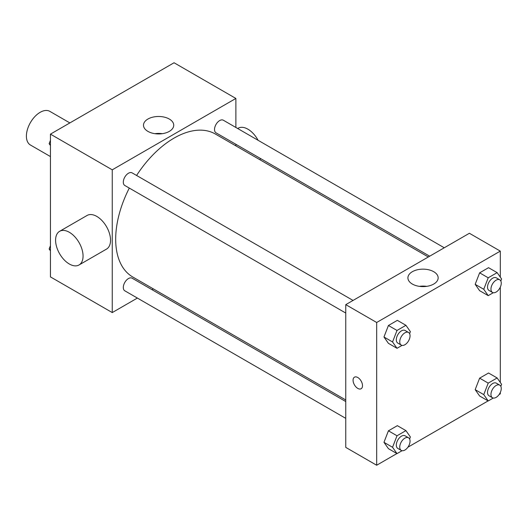 <?xml version="1.0" encoding="UTF-8"?>
<svg xmlns="http://www.w3.org/2000/svg" width="528" height="528" viewBox="0 0 528 528"><rect width="100%" height="100%" fill="white"/><g stroke="black" fill="none" stroke-linecap="round" stroke-linejoin="round"><path stroke-width="0.79" d="M69.861 122.918L49.85 111.368A19.424 11.213 120 0 0 34.881 116.569A19.424 11.213 120 0 0 26.4 136.118A19.424 11.213 120 0 0 30.426 145.015L50.437 156.565M137.386 298.063L112.253 312.576L50.437 276.89L50.437 134.138L174.062 62.759L235.877 98.446L235.877 127.472M153.318 288.869L151.952 289.654M129.301 188.08A82.559 47.665 120 0 0 115.685 239.217A82.559 47.665 120 0 0 132.785 277.009L345.767 399.98M428.327 256.978L215.345 134.013A82.559 47.665 120 0 0 136.587 175.461M235.877 144.296L235.877 145.867M112.253 312.576L112.253 169.825L235.877 98.446M444.259 247.777L223.311 120.212A7.286 4.204 120 0 0 217.701 122.166A7.286 4.204 120 0 0 214.52 129.499A7.286 4.204 120 0 0 216.025 132.832L429.693 256.192M345.767 401.551L132.106 278.19A7.286 4.204 120 0 0 126.489 280.144A7.286 4.204 120 0 0 123.308 287.476A7.286 4.204 120 0 0 124.819 290.809L345.767 418.374M345.767 313.058L124.819 185.493A7.286 4.204 -60 0 1 124.819 177.078A7.286 4.204 -60 0 1 132.106 172.874L353.054 300.439M112.253 169.825L50.437 134.138M147.919 131.386A15.121 8.732 180 0 1 143.491 125.215A15.121 8.732 180 0 1 158.611 116.483A15.121 8.732 180 0 1 173.732 125.215A15.121 8.732 180 0 1 164.399 133.28A15.121 8.732 180 0 1 147.919 131.386M59.611 231.317L87.087 215.457A19.424 11.213 60 0 1 102.056 220.658A19.424 11.213 60 0 1 110.537 240.207A19.424 11.213 60 0 1 106.511 249.104L79.042 264.964A19.424 11.213 60 0 1 59.611 253.744A19.424 11.213 60 0 1 59.611 231.317A19.424 11.213 60 0 1 74.58 236.518A19.424 11.213 60 0 1 83.061 256.067A19.424 11.213 60 0 1 79.042 264.964M259.875 159.72A19.424 11.213 -120 0 0 260.542 158.532M258.093 140.296A19.424 11.213 -120 0 0 238.187 128.218L237.679 128.509M154.948 133.683A15.121 8.732 180 0 1 162.274 133.683M396.904 453.559L376.675 465.241L345.767 447.394L345.767 304.643L469.392 233.27L500.3 251.11L500.3 277.147M500.3 392.489L500.3 393.862L499.112 394.555M488.116 400.897L407.9 447.209M479.629 290.684L475.174 284.335L479.629 272.837L488.552 267.689L479.629 272.837L475.174 284.335L479.629 290.684L488.215 295.64L483.754 289.291L488.215 277.794L497.138 272.646L501.6 278.989L500.821 280.995M388.423 448.661L383.962 442.319L388.423 430.815L397.346 425.667L388.423 430.815L383.962 442.319L388.423 448.661L397.01 453.618L392.548 447.275L397.01 435.772L405.933 430.624L410.388 436.973L409.616 438.973M500.3 287.166L500.3 382.463M376.675 465.241L376.675 322.489L500.3 251.11M479.629 396L475.174 389.657L479.629 378.16L488.552 373.006L479.629 378.16L475.174 389.657L479.629 396L488.215 400.957L483.754 394.614L488.215 383.117L497.138 377.962L501.6 384.311L500.821 386.318M388.423 343.345L383.962 336.996L388.423 325.499L397.346 320.351L388.423 325.499L383.962 336.996L388.423 343.345L397.01 348.302L392.548 341.953L397.01 330.455L405.933 325.307L410.388 331.65L409.616 333.656M376.675 322.489L345.767 304.643M412.342 284.051A15.121 8.732 180 0 1 407.913 277.88A15.121 8.732 180 0 1 423.034 269.148A15.121 8.732 180 0 1 438.154 277.88A15.121 8.732 180 0 1 428.822 285.945A15.121 8.732 180 0 1 412.342 284.051M362.512 385.684A6.679 3.854 60 0 1 361.126 388.74A6.679 3.854 60 0 1 354.446 384.886A6.679 3.854 60 0 1 354.446 377.177A6.679 3.854 60 0 1 359.594 378.965A6.679 3.854 60 0 1 362.512 385.684M361.126 388.74A6.679 3.854 60 0 1 354.453 384.886A6.679 3.854 60 0 1 354.453 377.177M419.371 286.348A15.121 8.732 180 0 1 426.697 286.348M402.059 345.385L397.01 348.302M408.547 332.475L405.115 330.495A7.286 4.204 120 0 0 399.498 332.442A7.286 4.204 120 0 0 396.317 339.775A7.286 4.204 120 0 0 397.828 343.108L401.26 345.094A7.286 4.204 120 0 0 408.547 340.89A7.286 4.204 120 0 0 408.547 332.475A7.286 4.204 120 0 0 402.93 334.429A7.286 4.204 120 0 0 399.749 341.761A7.286 4.204 120 0 0 401.26 345.094M392.548 341.953L383.962 336.996M397.01 330.455L388.423 325.499M405.933 325.307L397.346 320.351M493.264 292.723L488.215 295.64M499.752 279.814L496.32 277.834A7.286 4.204 120 0 0 490.71 279.787A7.286 4.204 120 0 0 487.529 287.12A7.286 4.204 120 0 0 489.034 290.453L492.472 292.433A7.286 4.204 120 0 0 499.752 288.229A7.286 4.204 120 0 0 499.752 279.814A7.286 4.204 120 0 0 494.142 281.767A7.286 4.204 120 0 0 490.961 289.1A7.286 4.204 120 0 0 492.472 292.433M483.754 289.291L475.174 284.335M488.215 277.794L479.629 272.837M497.138 272.646L488.552 267.689M402.059 450.707L397.01 453.618M408.547 437.798L405.115 435.811A7.286 4.204 120 0 0 399.498 437.765A7.286 4.204 120 0 0 396.317 445.097A7.286 4.204 120 0 0 397.828 448.43L401.26 450.41A7.286 4.204 120 0 0 408.547 446.206A7.286 4.204 120 0 0 408.547 437.798A7.286 4.204 120 0 0 402.93 439.745A7.286 4.204 120 0 0 399.749 447.077A7.286 4.204 120 0 0 401.26 450.41M392.548 447.275L383.962 442.319M397.01 435.772L388.423 430.815M405.933 430.624L397.346 425.667M493.264 398.046L488.215 400.957M499.752 385.136L496.32 383.156A7.286 4.204 120 0 0 490.71 385.103A7.286 4.204 120 0 0 487.529 392.436A7.286 4.204 120 0 0 489.034 395.769L492.472 397.756A7.286 4.204 120 0 0 499.752 393.545A7.286 4.204 120 0 0 499.752 385.136A7.286 4.204 120 0 0 494.142 387.09A7.286 4.204 120 0 0 490.961 394.416A7.286 4.204 120 0 0 492.472 397.756M483.754 394.614L475.174 389.657M488.215 383.117L479.629 378.16M497.138 377.962L488.552 373.006M50.437 145.537L49.137 143.689L50.437 140.342M53.539 132.343L62.627 127.103M50.437 144.441L49.137 143.689M144.751 79.688L153.833 74.441M50.437 250.853L49.137 249.011L50.437 245.659M50.437 249.757L49.137 249.011"/></g></svg>
